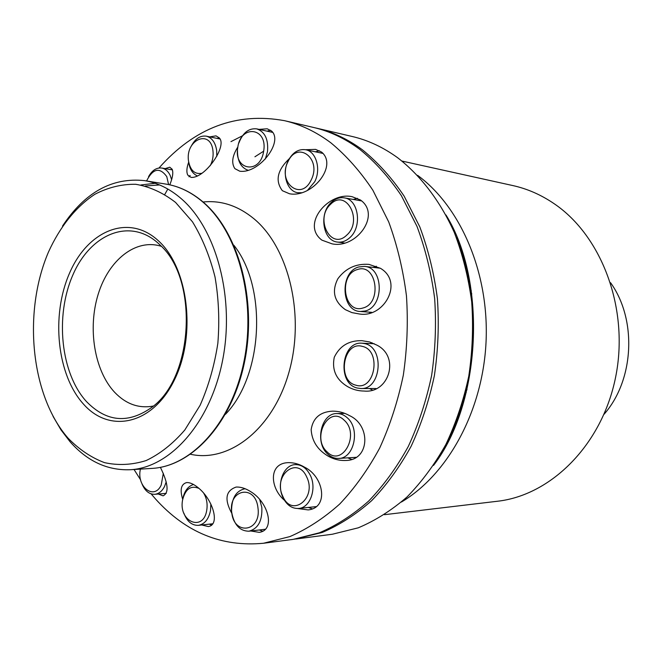 <?xml version="1.0" encoding="UTF-8"?>
<svg xmlns="http://www.w3.org/2000/svg" width="662" height="662" viewBox="0 0 662 662"><rect width="100%" height="100%" fill="white"/><g stroke="black" fill="none" stroke-linecap="round" stroke-linejoin="round"><path stroke-width="0.99" d="M210.847 504.055L210.549 510.286C208.77 519.149 204.715 524.172 198.368 525.347C191.848 525.529 187.007 521.441 183.837 513.083M203.681 493.173C206.61 498.064 207.661 503.6 206.817 509.757C203.722 532.438 178.392 521.987 182.53 500.232C185.302 489.053 190.78 485.105 198.964 488.382M259.694 499.553L261.813 507.332C262.466 520.754 258.147 528.715 248.862 531.214C239.785 531.065 234.083 524.834 231.75 512.529L231.733 512.38C228.109 489.094 255.441 483.831 257.957 507.862C261.507 531.801 233.86 536.046 231.733 512.396M310.354 475.415C317.024 488.606 310.114 507.886 298.645 508.457C291.95 508.755 286.72 505.089 282.947 497.476C276.377 484.121 283.493 464.848 295.227 464.625C301.599 464.517 306.638 468.117 310.354 475.415M298.645 508.457L316.51 506.587M306.705 476.996C317.239 498.13 291.776 518.089 282.79 496.26C272.545 475.697 297.213 455.274 306.705 476.996M347.194 417.722C360.517 428.786 354.261 458.501 338.729 458.418C334.674 458.609 330.992 457.152 327.673 454.041C314.475 442.555 321.144 412.997 336.933 413.56C340.657 413.518 344.075 414.909 347.194 417.722M338.729 458.418L356.148 457.326M344.083 420.122C360.492 434.222 342.213 467.711 327.053 451.84C311.181 437.872 328.625 404.854 344.083 420.122M364.638 343.595C384.895 347.393 381.312 389.835 360.873 388.528L357.174 388.015C336.884 383.455 341.278 341.228 361.882 343.197L364.638 343.595M362.321 346.375C381.941 350.33 374.94 391.581 355.808 385.168C336.66 380.774 343.313 340.682 362.321 346.375M358.854 266.943L364.539 266.397C383.77 267.324 384.291 306.878 365.085 310.999L360.327 311.488C340.847 311.148 339.598 271.751 358.854 266.943M357.414 269.55C376.67 262.549 382.57 303.436 362.85 308.029C343.686 314.293 338.183 274.498 357.414 269.55M331.314 202.34C335.295 198.65 339.606 197.152 344.257 197.855C358.663 199.419 362.519 226.95 349.726 237.732C345.945 241.133 341.882 242.573 337.546 242.069C322.833 240.918 318.621 213.478 331.314 202.34M361.725 200.934L344.257 197.855M330.636 204.268C346.168 188.099 363.43 220.661 346.698 235.175C330.843 250.815 314.433 218.584 330.636 204.268M301.615 192.75L297.743 192.716C286.927 191.318 281.631 173.461 288.144 160.833C292.587 152.475 298.421 148.776 305.645 149.744C316.171 151.441 321.293 169.257 314.715 181.752L307.433 190.408M323.089 153.452L305.645 149.744M287.953 161.776C297.536 139.988 322.22 158.847 311.132 180.039C301.053 201.794 277.138 182.373 287.953 161.776M238.874 143.025C242.813 132.731 248.771 128.014 256.732 128.875C265.015 131.829 268.59 139.467 267.465 151.772L265.338 159.012M237.774 147.46C240.662 124.125 267.936 127.443 263.658 151.118C260.398 174.884 233.405 170.539 237.774 147.46M191.169 146.327C195.091 138.763 200.123 135.379 206.287 136.165C211.914 137.688 215.382 142.454 216.673 150.448L216.78 156.34M202.084 173.237C194.86 174.627 190.333 170.539 188.513 160.982C185.161 139.665 210.648 128.61 212.957 150.837C213.536 156.124 212.618 161.089 210.202 165.732M148.553 176.663C152.111 170.333 156.522 167.453 161.785 168.04C165.335 168.736 168.123 171.177 170.151 175.339L171.624 179.716M146.575 180.958C152.939 168.405 159.674 166.956 166.774 176.605L168.587 184.574M166.212 481.878L164.54 486.479C162.074 491.245 158.814 493.852 154.751 494.307C149.281 494.398 145.061 491.005 142.09 484.129M163.324 473.322L161.197 485.064C154.155 500.729 136.248 486.603 140.41 469.11M164.821 194.371L167.834 189.034M169.786 184.822C172.666 177.78 173.461 172.592 172.178 169.257L169.753 167.196L165.119 168.62M188.662 162.207C186.634 167.825 186.336 172.112 187.768 175.082L191.02 177.366C204.715 178.848 227.72 146.045 219.271 137.903L216.002 135.859L209.713 136.877M237.857 146.972C232.221 155.918 231.228 163.142 234.878 168.645L239.752 171.201C258.991 173.982 283.7 141.809 271.569 131.035L267.2 128.792L259.049 129.388M289.311 158.673C277.295 170.151 274.978 180.825 282.36 190.697L289.501 193.767C312.191 198.137 338.158 165.574 321.525 152.045L315.592 149.389L305.53 149.72M321.889 240.141L332.043 243.839C356.123 249.053 381.552 214.985 360.492 200.015L352.192 196.73C328.981 191.285 300.548 224.145 321.889 240.141M345.365 309.675L351.911 312.605L358.986 313.912C383.728 318.596 404.209 282.351 380.485 268.325L368.991 264.386C356.048 263.451 345.672 268.234 337.86 278.752C331.554 291.214 334.053 301.516 345.365 309.675M368.982 312.116L370.008 312.812M347.509 386.567C352.697 389.513 358.225 391.01 364.1 391.043C389.165 393.708 400.303 356.595 376.719 345.051L369.553 341.948L361.882 340.673C348.948 340.392 339.738 345.928 334.26 357.281C331.745 369.926 336.164 379.69 347.509 386.567M369.504 388.536L372.251 389.926M327.872 455.961C333.557 459.246 339.532 460.744 345.804 460.471C369.81 460.371 371.101 425.368 349.553 415.653C344.199 412.608 338.522 411.11 332.531 411.152C320.102 411.872 312.977 418.036 311.157 429.646C311.893 440.958 317.462 449.73 327.872 455.961M347.749 457.856L351.613 459.387M297.668 508.524L308.153 509.914C328.989 507.911 323.999 476.681 304.57 467.19C299.05 463.954 293.398 462.448 287.622 462.664C268.201 463.731 270.204 488.391 284.437 500.265M308.302 507.448L312.489 508.896M250.749 530.99L259.264 532.356C275.632 530.039 268.499 502.226 250.716 491.676C245.627 488.391 240.769 486.851 236.127 487.067C225.601 490.699 224.186 499.512 231.89 513.522M259.214 529.981L262.872 531.288M201.695 524.983L208.29 526.555C220.322 525.074 213.222 499.28 197.582 487.24C193.395 483.972 189.762 482.416 186.684 482.565C181.082 484.071 179.75 489.657 182.687 499.33M209.324 524.147L211.633 525.148M158.251 494.017L163.1 495.838C169.149 492.917 168.247 483.417 160.403 467.347M158.615 243.624L160.345 245.288C198.426 279.323 193.585 376.868 152.326 406.965C128.61 424.052 106.656 422.248 86.449 401.553C60.697 373.368 54.847 315.997 72.82 275.086C90.396 233.852 129.942 217.161 158.615 243.624M153.452 406.021C138.97 408.744 126.028 404.168 114.65 392.301C94.368 370.662 87.541 328.36 98.216 294.151C108.742 259.876 135.925 238.146 161.379 246.338M158.177 240.587C188.207 267.258 196.639 334.74 174.602 379.533C153.013 424.723 109.76 433.958 83.52 404.143C56.94 374.932 50.924 315.642 69.469 273.315C87.599 230.657 128.453 213.238 158.177 240.587M68.02 438.103C30.733 395.38 22.69 312.307 48.45 252.081C59.878 226.884 75.898 206.726 94.931 194.247C108.072 187.42 121.642 184.094 135.66 184.276C149.637 186.61 162.943 192.667 175.587 202.44L192.501 221.836C202.274 237.832 209.78 256.202 215.018 276.956C218.717 298.595 219.668 320.706 217.848 343.305C214.43 365.556 208.513 386.219 200.106 405.293L184.797 430.019C172.914 443.763 160.038 453.942 146.161 460.545C132.069 464.964 118.167 465.651 104.447 462.622C91.149 457.574 79.01 449.399 68.02 438.103M62.501 226.09C84.819 192.352 112.151 177.201 144.506 180.627C157.506 182.737 169.753 188.753 181.239 198.666C216.424 228.887 234.985 297.842 222.597 360.351C210.392 422.96 170.217 467.744 130.157 469.739C107.277 470.541 87.235 461.199 70.031 441.719L60.962 429.853L53.059 416.373M158.979 167.999C194.661 127.733 236.5 111.961 284.486 120.674C300.664 124.439 316.122 131.821 330.876 142.827C346.408 155.661 360.409 171.483 372.896 190.284L388.702 221.894C397.208 245.122 403.125 269.79 406.46 295.897C408.197 322.411 407.147 348.849 403.315 375.213C397.92 401.073 390.05 425.335 379.707 448.017C368.13 469.408 354.807 488.068 339.738 504.005C323.941 518.156 307.325 529.012 289.898 536.584L263.517 543.254C221.696 547.176 185.724 532.447 155.611 499.082L151.11 493.86M140.625 479.892L134.038 469.507M284.486 120.674L313.623 127.476C329.684 131.217 345.034 138.474 359.673 149.256C375.073 161.818 388.966 177.267 401.346 195.621L417.01 226.429C425.451 249.053 431.326 273.058 434.644 298.463C436.382 324.256 435.373 349.975 431.599 375.611C426.278 400.758 418.516 424.367 408.305 446.436C396.861 467.256 383.679 485.436 368.767 500.977C353.127 514.788 336.66 525.396 319.365 532.811L293.175 539.373L263.517 543.254M188.976 176.795L190.118 175.488M230.947 141.635L242.474 135.784M315.054 127.824L316.494 128.147C332.547 131.887 347.881 139.136 362.511 149.885C377.903 162.422 391.78 177.838 404.143 196.142L419.799 226.876C428.231 249.442 434.098 273.381 437.417 298.711C439.154 324.438 438.145 350.082 434.38 375.644C429.075 400.725 421.322 424.268 411.119 446.287C399.691 467.049 386.525 485.18 371.63 500.679C355.999 514.448 339.548 525.04 322.27 532.438L294.64 539.166M254.92 156.778L263.741 151.135M332.539 133.641L334.029 133.741M316.494 128.147L352.11 136.471C368.006 140.17 383.182 147.262 397.647 157.738C420.627 175.554 440.18 201.041 454.273 232.395C462.597 254.216 468.406 277.37 471.7 301.839C473.438 326.68 472.469 351.448 468.779 376.124C463.582 400.345 455.961 423.084 445.923 444.359C434.677 464.434 421.702 481.977 407.014 496.988C391.598 510.336 375.346 520.613 358.266 527.821L332.365 534.234L296.104 538.984M402.041 161.081L512.942 185.592C527.515 188.819 541.351 194.926 554.458 203.913C602.18 236.392 629.347 309.402 615.643 377.059C602.147 444.798 550.983 495.366 497.27 501.275L384.49 514.688M467.033 389.339L466.396 387.767M470.972 295.492L471.758 293.986M610.563 282.715C637.2 319.622 634.188 380.211 604.034 414.304M372.052 342.792L370.497 343.57M376.372 266.248L373.169 267.39M357.447 198.327L353.293 199.444M319.564 150.804L315.319 151.797M270.593 130.249L267.067 131.159M219.139 137.737L217.194 138.416M197.524 175.984C192.659 173.849 189.696 169.207 188.645 162.058M248.308 170.357C240.993 167.784 237.385 161.156 237.476 150.481M231.576 510.567C231.692 497.981 236.185 490.699 245.072 488.713M182.77 498.925C184.367 491.08 187.95 486.272 193.519 484.501M140.882 184.979L155.165 183.283M166.079 184.119C179.063 186.229 191.285 192.17 202.754 201.943C237.857 231.725 256.384 299.472 244.096 360.873C231.981 422.364 191.972 466.396 151.97 468.406C192.518 466.321 232.652 422.166 244.766 360.873C257.055 299.654 238.593 232.072 203.209 202.109C191.632 192.261 179.253 186.262 166.079 184.119L144.506 180.627M145.441 185.972L159.559 184.946M233.843 245.213C267.514 287.399 263.137 375.668 225.444 414.313M203.085 201.993C221.1 200.139 238.047 205.725 253.927 218.741C288.905 247.629 305.182 315.327 289.021 372.069C273.116 428.976 229.333 462.928 190.565 454.281M343.652 138.995L345.845 139.293M456.317 237.418C482.557 300.035 478.369 384.39 446.056 444.103M417.623 175.347C460.934 207.132 489.45 273.53 486.024 342.486C482.606 411.441 447.653 474.695 401.412 502.036M460.76 249.764L461.373 249.408M452.278 432.675L451.699 432.261M464.832 397.903L464.112 396.927M469.615 286.141L470.425 285.248M466.271 392.425L465.568 391.267M470.492 291.925L471.319 290.841M198.368 525.347L212.858 523.758M248.862 531.214L265.603 529.219M360.873 388.528L376.041 388.544M364.539 266.397L380.294 268.209M256.732 128.875L272.761 132.417M206.287 136.165L219.925 138.979M161.785 168.04L172.41 169.886M154.751 494.307L166.278 493.364M445.973 214.976C487.331 281.276 481.266 403.53 433.544 465.411M471.658 293.233L470.839 294.433M466.156 388.801L466.851 390.075M130.157 469.739L151.97 468.406M297.743 192.716L300.2 193.139M337.546 242.069L344.265 242.971M360.327 311.488L371.655 312.315M361.882 343.197L374.237 343.727M336.933 413.56L344.803 413.386M295.227 464.625L298.636 464.401"/></g></svg>
